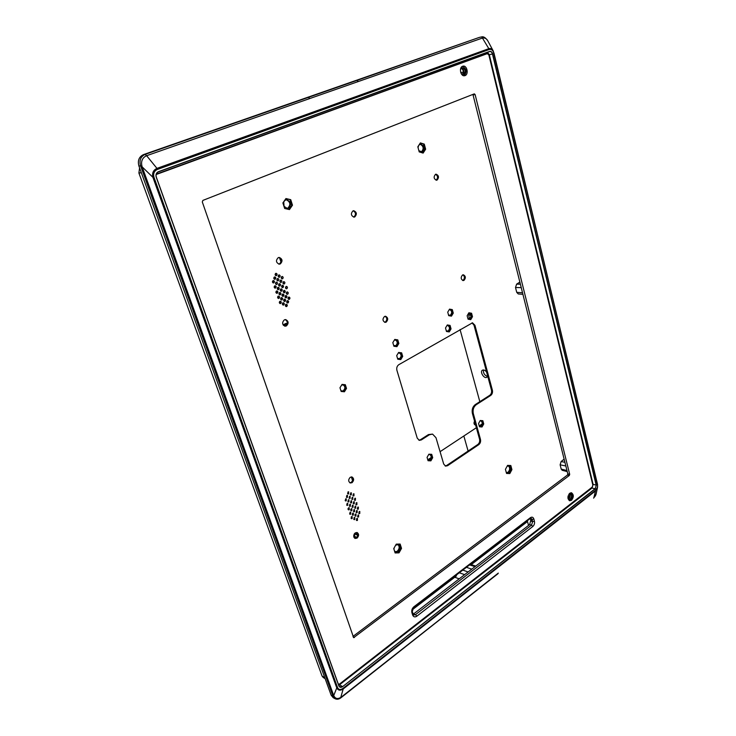 <?xml version="1.0" encoding="UTF-8"?>
<svg xmlns="http://www.w3.org/2000/svg" width="736" height="736" viewBox="0 0 736 736"><rect width="100%" height="100%" fill="white"/><g stroke="black" fill="none" stroke-linecap="round" stroke-linejoin="round"><path stroke-width="1.1" d="M571.504 500.287L569.719 500.756C567.355 498.879 567.364 496.377 569.738 493.258L571.504 492.789C573.868 494.656 573.868 497.15 571.504 500.287M569.213 500.544L570.446 500.02C572.645 497.37 572.81 494.942 570.952 492.752M465.014 75.615L464.637 75.716C460.635 76.783 458.684 67.454 462.668 66.249L463.008 66.157C467.029 65.072 468.988 74.382 465.014 75.615M569.158 493.819L570.179 493.635C571.918 494.969 571.927 496.772 570.207 499.054L568.891 499.385L568.054 498.75M568.293 499.036L568.864 498.714M460.488 69.432L462.107 67.712C465.52 69.12 466.017 71.392 463.606 74.538L461.205 73.664M569.195 493.801C570.004 495.54 569.728 497.14 568.358 498.603L568.082 498.778M534.437 521.226C534.824 523.351 534.281 525.108 532.809 526.488L416.824 616.198C414.92 617.412 413.531 617.016 412.648 615.02L411.912 612.711C411.406 610.42 412.04 608.46 413.825 606.832L530.444 517.656C532.036 516.69 533.168 517.15 533.858 519.055L534.437 521.226L532.643 521.603L531.539 525.108L532.809 526.488M569.692 474.288L569.324 475.465L353.639 637.661L202.299 201.949L202.906 200.394L474.315 93.858L475.125 94.604L569.692 474.288L567.806 473.874L472.917 94.392M338.348 684.204L339.655 683.946L592.241 487.094L592.848 485.107L488.86 54.924L487.306 53.636L156.142 174.524M416.824 616.198L415.509 614.624L413.715 614.992L412.344 611.883M569.324 475.465L567.438 475.06L352.995 636.392M464.085 75.762C467.167 71.889 466.633 68.742 462.475 66.332M487.03 53.7L156.244 174.174M413.098 614.22L415.509 614.624L531.539 525.108L529.635 524.602L530.647 520.83L532.1 521.208L531.521 519.276M529.635 524.602L413.678 613.879M567.438 475.06L567.806 473.874M487.49 52.33L489.311 54.685L593.115 484.417L592.02 488.042L338.772 685.382M530.674 518.227L530.647 520.83M532.1 521.208L531.456 518.935M568.873 498.704C570.345 497.039 570.547 495.365 569.489 493.672M462.613 74.603C464.48 71.953 464.103 69.745 461.49 67.997M565.837 465.998L560.124 464.812L561.2 469.08L562.221 470.313L567.226 471.574M527.289 520.748L528.356 524.704L529.202 524.934M528.485 525.486L528.356 524.704M459.2 578.827L455.152 577.383L456.89 574.614M461.251 68.181C463.524 69.911 463.882 72.027 462.337 74.52M489.615 51.41L158.36 171.718C156.262 172.794 155.544 174.588 156.216 177.118L338.873 685.915C339.673 687.507 340.897 687.764 342.553 686.679L595.148 488.916L596.316 485.024L492.66 53.94C492.025 51.962 491.013 51.115 489.615 51.41L489.716 51.529C491.004 51.382 491.924 52.201 492.467 53.995L596.151 485.061L593.115 484.417M560.124 464.812L561.136 461.527L564.126 459.135M518.273 293.958L516.727 292.339L515.513 287.509L516.617 284.133L519.901 282.063M323.27 677.543L322.064 676.034L138.902 173.034L139.573 167.845M489.182 49.505L488.824 48.668C490.47 48.098 491.952 48.861 493.249 50.968L493.792 52.964C492.918 50.158 491.381 48.999 489.182 49.505L157.495 169.418C154.256 170.826 153.079 173.438 153.953 177.238L152.913 177.33L142.158 166.879L333.721 695.557L336.775 687.921L337.53 687.525C338.634 689.798 340.492 690.064 343.096 688.307L343.197 688.96C340.308 690.856 338.164 690.506 336.775 687.921L152.913 177.33C151.92 173.052 153.272 170.071 156.961 168.388L146.639 155.701C142.214 157.596 140.622 161.745 142.158 166.879L140.548 165.784L230.589 414.009L231.72 414.055M343.096 688.307L595.507 490.314C597.098 488.916 597.724 487.02 597.402 484.638L493.911 52.854M157.495 169.418L156.961 168.388L488.824 48.668L482.448 38.042C484.904 37.619 486.754 38.668 487.986 41.179L488.014 41.225M493.111 50.72L597.549 484.481M595.507 490.314L597.549 487.177L597.512 484.573M309.782 98.541L308.448 97.354L145.121 154.385L146.639 155.701L482.448 38.042L481.703 36.883L479.274 37.416L143.52 154.597C139.003 156.768 137.476 160.586 138.92 166.042L140.548 165.784C139.113 160.347 140.64 156.547 145.121 154.385L143.52 154.597M340.685 697.691L343.197 688.96L595.516 490.912L593.869 497.628C595.212 496.46 596.031 494.914 596.344 492.991L596.335 493.019M335.036 698.694L332.939 696.155L333.721 695.557C335.303 698.906 337.833 699.412 341.32 697.066L498.024 573.666M138.92 166.042L331.145 695.17L332.939 696.155L260.461 496.349L261.593 496.487M358.34 81.521L357.006 80.39L479.274 37.416M341.016 697.7C338.956 699.32 336.941 699.642 334.981 698.666L333.206 697.691L331.145 695.17M468.105 451.03L463.846 435.988M283.029 324.76L283.756 324.502M354.77 533.324L357.724 534.382M351.293 510.103L350.658 509.901M348.588 509.22L347.99 509.027M354.945 514.584L355.451 515.366M356.574 518.733L356.905 519.745M351.55 518.024L351.201 516.985M350.088 513.608L350.364 512.817M352.424 513.461L353.022 513.664M281.98 294.924L282.854 295.909M284.032 299.386L284.565 300.996M285.724 304.502L286.249 306.093M280.131 303.214L279.588 301.585M278.429 298.089L277.886 296.442M275.494 273.562L276.046 275.236M277.214 278.76L277.132 280.407M352.544 480.59L351.339 476.91M280.986 262.154L279.533 257.72M352.618 513.526L352.875 514.308M354.016 517.73L354.338 518.705M281.106 297.795L281.621 299.368M282.799 302.919L283.314 304.474M274.243 277.104L274.445 277.72L273.764 278.033M274.868 278.548L274.445 277.72M354.301 533.94L357.696 535.164M357.733 534.649L354.596 533.526M354.09 534.336L355.12 536.765L356.702 537.344M351.541 509.496L351.293 508.742M350.069 505.071L349.821 504.307M348.597 500.627L348.349 499.854M347.125 496.174L346.868 495.392M351.477 509.735L350.722 509.487M348.8 508.852L348.036 508.604M283.075 324.843L285.982 323.389L287.224 323.509M275.19 287.491L274.666 285.908M470.939 315.523L467.976 314.327M486.579 372.048C485.153 370.245 483.782 369.619 482.466 370.162C479.522 371.634 484.104 379.114 486.827 377.292L487.664 376.068L486.579 372.048M468.62 314.281L469.384 318.881M483.478 369.941C483.138 373.161 484.49 375.323 487.554 376.436M475.603 424.976L475.226 424.966C473.874 424.258 473.653 422.988 474.554 421.176M474.545 424.589L475.309 423.918M427.772 459.788L431.112 457.59M440.082 451.674L476.367 427.726M479.2 425.859L482.181 423.89M479.826 401.663L460.055 329.526M346.803 495.429L346.785 497.462L347.438 497.352L347.456 495.319L346.803 495.429M346.398 497.159L346.969 495.337M348.284 499.891L348.257 501.915L348.919 501.805L348.938 499.781L348.284 499.891M347.88 501.621L348.45 499.808M349.756 504.344L349.729 506.368L350.391 506.258L350.419 504.234L349.756 504.344M349.352 506.064L349.931 504.252M351.228 508.778L351.201 510.793L351.863 510.683L351.891 508.668L351.228 508.778M350.814 510.49L351.403 508.696M352.7 513.204L352.654 515.218L353.326 515.099L353.363 513.093L352.7 513.204M352.277 514.906L352.866 513.112M354.154 517.61L354.117 519.616L354.789 519.506L354.826 517.5L354.154 517.61M353.74 519.303L354.329 517.518M274.408 277.012C273.488 277.996 273.599 278.769 274.749 279.33L275.154 279.248C276.074 278.254 275.963 277.481 274.813 276.929L274.326 279.202M276.138 282.21C275.209 283.185 275.319 283.958 276.46 284.519L276.874 284.436C277.794 283.452 277.684 282.679 276.543 282.118L276.138 282.21M277.849 287.39C276.938 288.365 277.04 289.128 278.162 289.69L278.585 289.607C279.505 288.632 279.395 287.859 278.272 287.298L277.739 289.561M279.56 292.551C278.65 293.517 278.751 294.28 279.864 294.851L280.296 294.759C281.207 293.793 281.106 293.02 279.984 292.459L279.441 294.713M281.262 297.694C280.361 298.66 280.453 299.423 281.557 299.984L281.998 299.902C282.9 298.936 282.808 298.172 281.704 297.602L281.143 299.837M282.964 302.818C282.063 303.775 282.155 304.538 283.25 305.109L283.691 305.017C284.593 304.06 284.501 303.296 283.406 302.735L282.964 302.818M282.826 304.962L282.974 302.818M278.226 257.655C275.632 260.434 275.972 262.605 279.238 264.16L280.287 263.93C282.872 261.133 282.523 258.962 279.238 257.434L278.226 257.655M278.806 264.114L279.432 263.92C281.925 261.436 281.722 259.284 278.815 257.471M350.272 477.287C348.183 479.541 348.183 481.436 350.272 482.982L352.047 482.678C354.126 480.415 354.126 478.51 352.02 476.983L350.272 477.287M349.848 482.798L351.164 482.42C353.114 480.479 353.243 478.639 351.569 476.91M356.794 518.54L356.758 520.536L357.42 520.426L357.457 518.42L356.794 518.54M356.371 520.214L356.969 518.448M355.341 514.142L355.304 516.148L355.966 516.028L356.003 514.022L355.341 514.142M354.927 515.826L355.516 514.05M357.981 515.071L357.935 517.068L358.598 516.957L358.634 514.952L357.981 515.071M357.558 516.755L358.147 514.979M356.528 510.664L356.491 512.67L357.153 512.56L357.181 510.554L356.528 510.664M356.114 512.357L356.693 510.582M353.887 509.726L353.85 511.741L354.513 511.621L354.54 509.616L353.887 509.726M353.473 511.428L354.053 509.634M352.424 505.301L352.397 507.316L353.05 507.205L353.078 505.19L352.424 505.301M352.01 507.012L352.59 505.209M355.074 506.248L355.037 508.263L355.7 508.153L355.727 506.138L355.074 506.248M354.66 507.95L355.23 506.166M353.611 501.823L353.584 503.838L354.237 503.728L354.264 501.713L353.611 501.823M353.197 503.534L353.768 501.74M350.952 500.857L350.925 502.881L351.587 502.771L351.606 500.747L350.952 500.857M350.548 502.578L351.118 500.774M352.148 497.38L352.13 499.404L352.774 499.293L352.792 497.269L352.148 497.38M351.744 499.1L352.305 497.297M349.48 496.404L349.462 498.428L350.115 498.318L350.134 496.294L349.48 496.404M349.076 498.134L349.646 496.322M347.999 491.933L347.99 493.966L348.634 493.856L348.652 491.823L347.999 491.933M347.604 493.672L348.165 491.85M350.676 492.918L350.658 494.951L351.311 494.84L351.32 492.807L350.676 492.918M350.272 494.656L350.833 492.835M353.335 493.902L353.317 495.926L353.961 495.816L353.979 493.792L353.335 493.902M352.93 495.632L353.492 493.819M354.798 498.346L354.78 500.37L355.424 500.259L355.442 498.235L354.798 498.346M354.393 500.066L354.954 498.263M356.252 502.78L356.233 504.795L356.877 504.684L356.905 502.67L356.252 502.78M355.847 504.491L356.417 502.697M359.159 511.603L359.122 513.608L359.775 513.489L359.812 511.492L359.159 511.603M358.745 513.286L359.315 511.52M357.705 507.196L357.678 509.211L358.331 509.091L358.358 507.086L357.705 507.196M357.3 508.898L357.871 507.113M285.982 304.318C285.08 305.274 285.172 306.038 286.258 306.599L286.7 306.516C287.601 305.55 287.509 304.796 286.424 304.235L285.844 306.452M284.289 299.212C283.388 300.168 283.48 300.932 284.574 301.493L285.016 301.41C285.918 300.444 285.816 299.681 284.722 299.12L284.16 301.346M287.298 300.72C286.396 301.677 286.488 302.432 287.583 303.002L288.015 302.91C288.917 301.953 288.825 301.19 287.73 300.628L287.16 302.855M285.614 295.605C284.703 296.562 284.804 297.326 285.908 297.887L286.332 297.804C287.233 296.838 287.141 296.074 286.037 295.513L285.485 297.749M282.596 294.078C281.686 295.044 281.787 295.808 282.891 296.369L283.323 296.286C284.225 295.32 284.124 294.556 283.02 293.995L282.468 296.231M280.894 288.935C279.984 289.901 280.085 290.674 281.198 291.235L281.621 291.143C282.532 290.177 282.431 289.404 281.308 288.843L280.775 291.097M283.921 290.472C283.01 291.438 283.112 292.201 284.225 292.762L284.648 292.68C285.55 291.704 285.448 290.941 284.335 290.389L283.802 292.624M282.219 285.32C281.308 286.295 281.41 287.058 282.532 287.62L282.946 287.537C283.857 286.562 283.756 285.798 282.633 285.237L282.109 287.491M279.183 283.765C278.263 284.74 278.374 285.513 279.505 286.074L279.919 285.991C280.83 285.007 280.729 284.243 279.597 283.682L279.082 285.945M280.517 280.149C279.597 281.134 279.708 281.897 280.839 282.458L281.244 282.376C282.164 281.391 282.054 280.628 280.922 280.066L280.517 280.149M277.472 278.585C276.552 279.57 276.662 280.342 277.803 280.894L278.208 280.812C279.128 279.827 279.018 279.054 277.877 278.502L277.472 278.585M275.752 273.387C274.822 274.372 274.942 275.144 276.092 275.706L276.488 275.623C277.417 274.629 277.297 273.856 276.147 273.304L275.752 273.387M278.806 274.97C277.886 275.954 277.996 276.727 279.137 277.279L279.542 277.196C280.462 276.212 280.342 275.439 279.202 274.887L278.806 274.97M281.842 276.543C280.931 277.527 281.042 278.291 282.173 278.852L282.578 278.769C283.489 277.785 283.378 277.012 282.238 276.46L281.842 276.543M283.544 281.713C282.633 282.688 282.744 283.452 283.866 284.013L284.271 283.93C285.182 282.955 285.08 282.182 283.949 281.63L283.544 281.713M286.111 286.479C285.2 287.454 285.31 288.218 286.424 288.779L286.838 288.687C287.739 287.721 287.638 286.957 286.525 286.396L286.111 286.479M288.613 297.123C287.712 298.08 287.813 298.844 288.898 299.405L289.331 299.313C290.232 298.356 290.131 297.592 289.036 297.031L288.484 299.258M286.93 291.999C286.028 292.965 286.129 293.728 287.233 294.29L287.656 294.207C288.558 293.241 288.457 292.477 287.353 291.916L286.93 291.999M462.548 274.979C460.57 277.371 460.782 279.238 463.165 280.572L463.993 280.37C465.962 277.969 465.75 276.11 463.358 274.786L462.548 274.979M462.696 280.49L463.064 280.342C464.913 278.337 464.858 276.497 462.889 274.841M435.537 174.303C433.403 176.916 433.734 178.885 436.531 180.21L437.083 180.072C439.208 177.45 438.868 175.481 436.062 174.165L435.537 174.303M436.052 180.182L436.144 180.145C438.187 177.937 438.003 175.978 435.602 174.276M352.976 210.882C350.594 213.615 350.952 215.694 354.034 217.12L354.78 216.936C357.153 214.194 356.794 212.115 353.694 210.708L352.976 210.882M353.584 217.083L353.887 216.982C356.178 214.599 355.966 212.529 353.252 210.781M384.505 316.498C382.334 318.964 382.527 320.924 385.094 322.377L386.188 322.138C388.36 319.663 388.157 317.704 385.59 316.259L384.505 316.498M384.643 322.285L385.287 322.064C387.348 319.93 387.292 318.007 385.13 316.278M273.065 280.637C272.145 281.621 272.256 282.394 273.396 282.955L273.81 282.872C274.74 281.888 274.629 281.115 273.479 280.554L272.973 282.826M274.795 285.835C273.875 286.81 273.985 287.583 275.117 288.144L275.54 288.061C276.451 287.077 276.35 286.313 275.209 285.752L274.694 288.015M276.515 291.005C275.595 291.98 275.706 292.753 276.828 293.314L277.251 293.232C278.171 292.256 278.061 291.484 276.938 290.922L276.405 293.176M278.226 296.166C277.316 297.132 277.417 297.905 278.53 298.466L278.962 298.384C279.873 297.408 279.772 296.645 278.659 296.084L278.116 298.328M279.938 301.309C279.027 302.275 279.128 303.039 280.223 303.6L280.674 303.517C281.575 302.551 281.483 301.788 280.379 301.226L279.818 303.453M284.363 319.847C281.87 322.469 282.1 324.585 285.053 326.186L286.396 325.928C288.88 323.288 288.65 321.172 285.678 319.59L284.363 319.847M284.63 326.103L285.54 325.846C287.923 323.509 287.831 321.42 285.246 319.59M345.607 498.916L345.58 500.949L346.242 500.839L346.26 498.806L345.607 498.916M345.193 500.655L345.773 498.833M347.088 503.387L347.061 505.411L347.723 505.301L347.751 503.277L347.088 503.387M346.674 505.108L347.263 503.295M348.57 507.831L348.533 509.855L349.195 509.744L349.232 507.72L348.57 507.831M348.146 509.542L348.744 507.739M350.042 512.265L350.005 514.28L350.667 514.17L350.704 512.155L350.042 512.265M349.618 513.967L350.216 512.173M351.504 516.69L351.468 518.696L352.139 518.586L352.176 516.571L351.504 516.69M351.09 518.383L351.688 516.598M355.286 532.882C353.28 535.063 353.216 536.921 355.111 538.448L357.034 538.126C359.03 535.937 359.085 534.088 357.19 532.56L355.286 532.882M354.688 538.237L356.16 537.814C358.009 535.946 358.193 534.17 356.73 532.468M341.578 385.158L343.077 384.854C345.552 386.391 345.672 388.36 343.445 390.788L341.982 391.064L340.832 390.43M341.9 391.046L343.27 390.752C345.469 388.396 345.377 386.428 342.985 384.845M479.982 420.974L480.902 420.845C482.816 422.16 482.88 423.908 481.096 426.08L479.246 426.052M479.808 426.337L480.912 426.052C482.669 423.954 482.641 422.216 480.81 420.826M449.107 309.856L449.963 309.681C452.3 311.024 452.484 312.892 450.506 315.266L448.537 315.045M449.457 315.477L450.322 315.247C452.272 312.956 452.125 311.098 449.871 309.672M398.194 353.17L399.344 352.94C401.727 354.375 401.884 356.288 399.795 358.68L397.532 358.414M398.507 358.92L399.611 358.653C401.681 356.334 401.562 354.421 399.252 352.93M395.655 545.201L398.167 544.594C400.439 546.443 400.375 548.734 397.964 551.466L395.664 551.89L394.432 550.795M394.027 549.534L394.082 547.98M395.582 551.862L397.79 551.402C400.163 548.734 400.264 546.462 398.084 544.557M283.452 204.691C283.259 202.446 284.004 200.891 285.697 200.017L286.626 199.796C291.097 201.655 291.668 204.461 288.31 208.205L287.334 208.435L283.967 206.301M287.242 208.444L288.144 208.214C291.474 204.534 290.941 201.738 286.543 199.806M418.904 145.148L420.541 144.164C424.341 145.838 424.828 148.414 422.022 151.874L418.876 150.678M418.048 147.632L418.572 145.664M421.332 152.048L421.838 151.901C424.635 148.516 424.166 145.949 420.449 144.173M507.086 466.302L508.686 465.897C510.894 467.526 510.922 469.678 508.778 472.356L507.196 472.724L506.166 472.043M507.104 472.705L508.594 472.31C510.71 469.715 510.71 467.572 508.594 465.879M394.303 340.198L395.434 339.949C397.891 341.384 398.056 343.316 395.94 345.736L393.659 345.442M394.689 345.966L395.766 345.718C397.854 343.362 397.716 341.44 395.352 339.949M446.899 325.662L447.792 325.478C450.092 326.839 450.257 328.688 448.288 331.044L446.301 330.841M447.184 331.264L448.104 331.025C450.046 328.753 449.917 326.904 447.7 325.478M428.619 454.673L429.815 454.508C431.784 455.906 431.82 457.7 429.925 459.908L427.791 459.834M428.398 460.175L429.741 459.862C431.609 457.737 431.6 455.943 429.723 454.489M468.482 313.462L469.283 313.306C471.528 314.631 471.702 316.462 469.789 318.789L467.912 318.605M468.768 319.01L469.605 318.78C471.491 316.526 471.353 314.704 469.191 313.306M527.5 521.53L471.196 564.65M456.283 576.067L412.399 609.684M478.759 444.664C480.332 443.357 480.902 441.591 480.47 439.374L473.312 413.577C472.595 409.805 473.552 406.861 476.201 404.736L490.7 395.444C492.237 394.202 492.807 392.463 492.393 390.218L474.932 325.257L472.512 322.819L398.838 364.67C397.035 365.976 396.391 367.853 396.906 370.309L417.248 438.159L419.327 440.349L421.314 439.944L429.373 434.774L432.556 434.102L435.988 437.718L443.707 464.057L445.602 466.118L447.58 465.704L478.759 444.664L477.839 444.47C479.412 443.164 479.982 441.407 479.55 439.19L480.47 439.374M448.702 315.661L451.472 316.13L453.266 313.113L452.3 309.617L449.54 309.129L447.736 312.156L448.702 315.661M393.898 346.242L396.916 346.656L398.857 343.473L397.79 339.866L394.772 339.434L392.812 342.626L393.898 346.242M446.476 331.485L449.245 331.918L451.048 328.882L450.082 325.404L447.313 324.953L445.501 327.998L446.476 331.485M397.771 359.223L400.77 359.6L402.693 356.417L401.635 352.838L398.636 352.443L396.695 355.635L397.771 359.223L400.044 359.508L401.966 356.325L402.693 356.417M479.449 426.779L482.043 426.981L483.736 423.945L482.844 420.707L480.249 420.495L478.547 423.531L479.449 426.779M428.058 460.727L430.882 460.856L432.704 457.663L431.71 454.333L428.895 454.186L427.064 457.387L428.058 460.727M345.331 384.726L342.065 384.385L339.968 387.762L341.154 391.451L344.43 391.773L346.509 388.406L345.331 384.726M468.887 312.772L467.139 315.753L468.068 319.194L470.746 319.654L472.484 316.682L471.564 313.242L468.887 312.772M282.891 202.943L284.666 208.472L289.46 209.576L292.477 205.188L290.729 199.686L285.936 198.545L282.891 202.943M417.827 146.804L419.216 151.901L423.117 153.088L425.638 149.206L424.267 144.118L420.366 142.904L417.827 146.804M393.732 548.605L395.131 552.957L399.032 552.837L401.525 548.384L400.154 544.051L396.253 544.143L393.732 548.605M505.43 469.347L506.552 473.45L509.8 473.579L511.925 469.614L510.83 465.529L507.582 465.382L505.43 469.347M276.037 284.39L276.11 282.219M280.416 282.33L280.49 280.168M277.38 280.766L277.444 278.594M275.669 275.577L275.715 273.396M278.714 277.15L278.769 274.988M281.75 278.723L281.805 276.561M283.443 283.884L283.516 281.732M286 288.641L286.083 286.488M286.81 294.152L286.911 292.008M490.7 395.444L489.771 395.296L475.272 404.588C472.632 406.704 471.675 409.639 472.392 413.411L479.55 439.19M477.839 444.47L446.669 465.483L447.58 465.704M445.16 465.962L446.669 465.483M432.556 434.102L428.462 434.58L420.403 439.742L421.314 439.944M418.885 440.202L420.403 439.742M474.932 325.257L474.002 325.183L472.043 322.837M474.002 325.183L491.464 390.08L492.393 390.218M489.771 395.296C491.317 394.054 491.878 392.316 491.464 390.08M450.772 316.011L452.52 313.058L453.266 313.113M452.3 309.617L449.494 309.203M452.52 313.058L451.564 309.571M396.207 346.555L398.13 343.39L398.857 343.473M397.79 339.866L394.754 339.462M398.13 343.39L397.063 339.793M448.537 331.807L450.312 328.817L451.048 328.882M450.082 325.404L447.276 325.008M450.312 328.817L449.346 325.349M400.77 359.6L400.044 359.508M401.635 352.838L398.636 352.452M401.966 356.325L400.908 352.756M482.043 426.981L481.307 426.834L483 423.807L483.736 423.945M479.43 426.687L481.307 426.834M483 423.807L482.126 420.652M430.882 460.856L430.155 460.681L431.977 457.488L432.704 457.663M428.012 460.589L430.155 460.681M431.977 457.488L431.029 454.296M346.509 388.406L345.8 388.286L344.641 384.652M344.43 391.773L343.721 391.644L345.8 388.286M341.136 391.396L343.721 391.644M471.564 313.242L468.85 312.846M472.484 316.682L471.739 316.627L470.819 313.196M470.037 319.525L471.739 316.627M290.729 199.686L285.807 198.729M292.477 205.188L291.778 205.234L290.03 199.732M288.88 209.438L291.778 205.234M424.267 144.118L420.182 143.18M425.638 149.206L424.893 149.298L423.522 144.219M422.547 152.913L424.893 149.298M395.039 552.681L399.032 552.837M401.525 548.384L400.816 548.136L399.528 544.07M398.314 552.58L400.816 548.136M506.506 473.303L509.8 473.579M511.925 469.614L511.189 469.448L510.122 465.492M509.064 473.404L511.189 469.448M395.407 551.779L397.265 551.236C399.538 548.826 399.749 546.581 397.9 544.511M506.902 472.632L508.052 472.208C510.076 469.881 510.186 467.765 508.383 465.86M421.148 152.048L421.286 152.002C424.046 148.92 423.706 146.326 420.274 144.21M287.16 208.444L287.638 208.288C290.932 204.902 290.536 202.078 286.451 199.815M284.096 206.531L283.737 202.115M533.858 519.055L532.064 519.432L532.643 521.603L530.72 521.106M530.444 517.656L530.288 518.448L413.77 607.614M530.316 518.429L531.024 518.199L532.064 519.432L530.831 518.19M413.825 606.832L411.912 612.711M412.648 615.02L413.071 614.155M353.206 637.008L354.366 637.523M475.125 94.604L473.165 94.889M487.306 53.636L486.809 53.746M489.311 54.685L492.66 53.94M158.36 171.902L489.716 51.529M156.216 177.118L156.308 177.072C155.646 174.625 156.336 172.905 158.341 171.902L489.56 51.575M156.29 177.091L338.919 685.805L156.29 177.072C155.673 174.598 156.354 172.877 158.35 171.902L158.36 171.718M339.646 684.894L342.424 686.504L339.774 686.9L338.919 685.842M342.553 686.679L595.028 488.787L592.02 488.042M596.316 485.024L595.148 488.916M566.968 470.525L561.2 469.08M567.99 496.533L569.471 496.874M469.55 564.926L475.051 566.628M466.449 567.3L471.758 569.167M462.797 570.087L468.105 571.973M459.292 572.783L464.628 574.65M338.873 685.915L339.774 686.9M520.076 282.725L519.138 282.707M564.346 460.037L563.426 459.844M516.617 284.133L520.444 284.206M515.513 287.509L521.3 287.647M516.727 292.339L522.578 292.772M561.136 461.527L564.917 462.3M460.736 72.57L463.321 72.128M153.953 177.238L337.53 687.525M597.402 484.638L493.792 52.964M138.902 173.034L141.34 172.712M322.064 676.034L324.788 677.663M260.461 496.349L230.589 414.009M308.448 97.354L357.006 80.39M498.3 573.096L461.638 602.048M354.752 536.323L353.823 536.949M354.044 537.492L355.12 536.765M287.206 323.592L283.526 325.432M473.312 413.577L472.392 413.411M428.462 434.58L429.373 434.774M475.272 404.588L476.201 404.736M486.919 53.71L487.416 53.608M531.65 520.14L530.812 518.19M470.286 564.365L475.787 566.067M518.254 293.949L522.965 294.308M323.205 677.506L325.156 678.675M597.549 487.186L597.549 484.5M493.065 50.628L487.986 41.188M597.43 487.775L596.344 492.982M487.812 40.866C485.631 37.692 483.598 36.368 481.694 36.883M596.206 493.626L593.612 498.152M341.053 697.673L461.352 602.637"/></g></svg>

